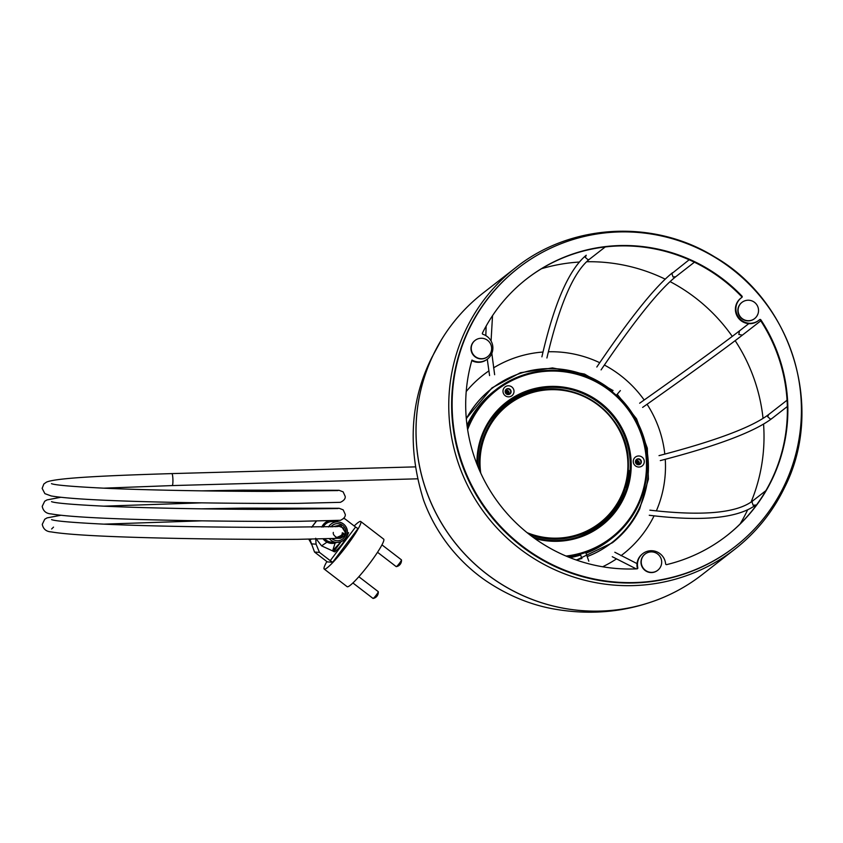 <?xml version="1.0" encoding="UTF-8"?>
<svg xmlns="http://www.w3.org/2000/svg" width="843" height="843" viewBox="0 0 843 843"><rect width="100%" height="100%" fill="white"/><g stroke="black" fill="none" stroke-linecap="round" stroke-linejoin="round"><path stroke-width="1.26" d="M601.08 369.887C634.326 320.888 659.215 289.834 675.749 276.725L673.062 276.989L671.86 273.564L689.163 259.77M760.776 320.825L742.356 335.156L738.816 334.439L739.469 330.899M748.795 323.638L739.332 330.993C722.282 344.229 689.058 368.296 639.647 403.207M787.33 406.516L771.777 418.623L770.418 419.129L767.688 416.737L768.658 414.535C752.019 427.201 715.465 440.9 659.015 455.631M649.258 515.273C702.019 521.701 737.53 518.287 755.781 505.02L753.147 505.252L751.945 501.827L752.694 500.921C736.645 513.134 702.367 516.211 649.869 510.163M546.907 357.99C559.352 304.86 573.535 271.941 589.457 259.244L588.056 259.781L585.316 257.4L586.243 255.229C568.909 269.549 554.125 303.417 541.891 356.831M784.643 487.317A178.389 175.397 -127.9 0 1 734.864 549.183L702.135 574.663A178.389 175.397 -127.9 0 1 482.523 570.658A178.389 175.397 -127.9 0 1 433.218 354.977A178.389 175.397 -127.9 0 1 482.997 293.111L515.726 267.631A178.389 175.397 -127.9 0 0 465.947 329.497A178.389 175.397 -127.9 0 0 515.252 545.189A178.389 175.397 -127.9 0 0 734.864 549.183C756.255 532.428 772.862 511.785 784.707 487.243C824.854 408.044 792.209 301.225 714.327 256.693C653.483 219.011 570.869 223.532 515.726 267.631M541.512 268.717A173.247 170.349 -127.9 0 1 579.32 262.047M586.623 261.752A173.247 170.349 -127.9 0 1 665.201 279.149M670.08 281.615A173.247 170.349 -127.9 0 1 732.272 336.399M735.159 340.656A173.247 170.349 -127.9 0 1 763.041 418.381M763.558 424.082A173.247 170.349 -127.9 0 1 751.092 502.049M747.636 509.867A173.247 170.349 -127.9 0 1 747.32 510.51A173.247 170.349 -127.9 0 1 740.143 523.924M466.221 391.51A113.615 111.708 -127.9 0 1 488.835 370.931M493.566 367.864A113.615 111.708 -127.9 0 1 543.018 352.037M548.371 351.773A113.615 111.708 -127.9 0 1 599.742 362.711M604.378 365.04A113.615 111.708 -127.9 0 1 644.178 400.014M647.066 404.261A113.615 111.708 -127.9 0 1 664.811 454.114M665.264 459.309A113.615 111.708 -127.9 0 1 656.349 510.9M654.084 515.821A113.615 111.708 -127.9 0 1 620.985 555.706M616.307 558.993A113.615 111.708 -127.9 0 1 602.629 566.77M676.402 591.249A178.379 175.386 -127.9 0 1 647.108 603.367A178.379 175.386 -127.9 0 1 459.825 548.614A178.379 175.386 -127.9 0 1 433.176 355.019A178.379 175.386 -127.9 0 1 441.658 339.413A178.379 175.386 -127.9 0 1 460.594 313.986M635.601 460.773A3.003 2.95 -127.9 0 1 638.709 464.767M635.696 460.52A3.003 2.95 -127.9 0 1 638.983 464.725A3.003 2.95 -127.9 0 0 635.696 460.52M505.326 390.572A3.003 2.95 -127.9 0 1 508.445 394.566M505.431 390.32A3.003 2.95 -127.9 0 1 508.708 394.535A3.003 2.95 -127.9 0 0 505.431 390.32M527.065 532.639A74.732 73.478 52.1 0 0 557.212 538.15A74.732 73.478 52.1 0 0 627.856 461.88A74.732 73.478 52.1 0 0 550.732 389.687A74.732 73.478 52.1 0 0 480.089 465.958A74.732 73.478 52.1 0 0 480.752 473.144M576.991 537.36A76.165 74.89 52.1 0 0 613.093 510.658L614.442 508.793A75.491 74.226 52.1 0 0 628.33 462.08C628.119 412.037 570.679 374.218 525.326 394.282A75.491 74.226 52.1 0 0 479.056 466.2A75.491 74.226 52.1 0 0 479.309 469.909M628.33 462.006A75.491 74.226 52.1 0 0 525.326 394.282L523.176 395.135A76.165 74.89 52.1 0 0 488.434 423.576M476.927 464.145A77.967 76.66 -127.9 0 1 477.97 449.825A77.967 76.66 -127.9 0 1 566.791 387.654A77.967 76.66 -127.9 0 1 630.164 477.865A77.967 76.66 -127.9 0 1 534.841 538.551M533.124 537.307A77.103 75.817 52.1 0 0 601.301 524.789A77.103 75.817 52.1 0 0 629.205 477.812A77.103 75.817 52.1 0 0 592.745 398.613A77.103 75.817 52.1 0 0 506.58 403.091A77.103 75.817 52.1 0 0 478.687 450.078A77.103 75.817 52.1 0 0 477.718 466.126M505.6 403.871A77.103 75.817 -127.9 0 1 517.454 396.579L518.076 396.105A77.103 75.817 -127.9 0 1 533.956 390.404L533.345 390.878A77.103 75.817 -127.9 0 1 563.24 389.887M566.032 556.053A93.383 91.824 52.1 0 0 645.222 480.647A93.383 91.824 52.1 0 0 578.14 374.661A93.383 91.824 52.1 0 0 467.623 429.614M467.349 427.759A94.247 92.667 -127.9 0 1 496.063 389.571A94.247 92.667 -127.9 0 1 601.365 384.092A94.247 92.667 -127.9 0 1 645.928 480.889A94.247 92.667 -127.9 0 1 611.828 538.308A94.247 92.667 -127.9 0 1 567.76 556.77M644.21 462.512A5.564 5.479 -127.9 0 1 637.856 466.948A5.564 5.479 -127.9 0 1 633.335 460.51A5.564 5.479 -127.9 0 1 639.679 456.063A5.564 5.479 -127.9 0 1 644.21 462.512M635.474 461.258A3.003 2.95 52.1 0 0 640.237 464.166A3.003 2.95 52.1 0 0 639.911 459.256A3.003 2.95 52.1 0 0 635.474 461.258M513.935 392.311A5.564 5.479 -127.9 0 1 507.591 396.758A5.564 5.479 -127.9 0 1 503.06 390.309A5.564 5.479 -127.9 0 1 509.404 385.873A5.564 5.479 -127.9 0 1 513.935 392.311M505.199 391.057A3.003 2.95 52.1 0 0 509.973 393.966A3.003 2.95 52.1 0 0 509.636 389.066A3.003 2.95 52.1 0 0 505.199 391.057M636.381 459.583A3.003 2.95 -127.9 0 1 640.048 464.303M506.106 389.382A3.003 2.95 -127.9 0 1 509.783 394.102M628.214 470.847L628.783 470.405A77.103 75.817 -127.9 0 1 627.845 478.866A77.103 75.817 -127.9 0 1 625.991 487.149L625.369 487.633A77.103 75.817 -127.9 0 1 600.311 525.547M467.011 425.293A94.247 92.667 -127.9 0 1 493.966 391.205L496.063 389.571M569.942 557.655A94.247 92.667 52.1 0 0 580.701 555.031M586.011 553.219A94.247 92.667 52.1 0 0 609.858 539.847L611.828 538.308M628.161 470.889L628.878 471.142M532.924 390.172L533.345 390.878M505.621 390.562A3.425 3.372 -127.9 0 1 508.519 394.292M635.896 460.752A3.425 3.372 -127.9 0 1 638.794 464.482M401.342 559.826A4.289 0.527 127.5 0 1 401.426 559.836A4.289 0.527 127.5 0 1 401.458 559.921A4.289 0.527 127.5 0 1 401.247 560.542A4.289 0.527 127.5 0 1 398.665 564.283A4.289 0.527 127.5 0 1 396.284 566.644A4.289 0.527 127.5 0 1 396.21 566.633A4.289 0.527 127.5 0 1 396.168 566.559M378.159 591.617A4.289 0.527 127.5 0 1 378.244 591.628A4.289 0.527 127.5 0 1 378.275 591.702A4.289 0.527 127.5 0 1 378.054 592.334A4.289 0.527 127.5 0 1 375.472 596.075A4.289 0.527 127.5 0 1 373.101 598.435A4.289 0.527 127.5 0 1 373.017 598.425A4.289 0.527 127.5 0 1 372.985 598.34M354.208 525.979A29.99 3.72 127.5 0 1 360.751 521.511A29.99 3.72 127.5 0 1 360.983 522.059A29.99 3.72 127.5 0 1 344.144 549.193A29.99 3.72 127.5 0 1 324.207 569.057A29.99 3.72 127.5 0 1 323.975 568.519A29.99 3.72 127.5 0 1 326.863 561.543M360.751 521.511L383.67 539.13A29.99 3.72 127.5 0 1 383.902 539.668A29.99 3.72 127.5 0 1 367.063 566.812A29.99 3.72 127.5 0 1 347.116 586.675L324.207 569.057M337.917 538.171L343.807 533.092C342.195 536.843 340.108 538.529 337.527 538.161M345.135 533.819L333.796 538.793M323.206 527.054A10.285 10.169 -86.4 0 1 332.848 521.585L337.938 521.901A10.285 10.169 -86.4 0 1 347.453 532.091A10.285 10.169 -86.4 0 1 329.613 538.919M60.707 515.294L47.071 517.887L44.753 519.225L42.266 524.346C43.246 529.088 46.239 531.606 51.275 531.912C66.175 534.462 98.547 536.401 148.379 537.718C199.96 539.141 260.54 539.562 298.127 539.33L340.509 538.287C344.049 536.58 345.651 534.599 345.314 532.354L343.249 527.844L339.023 526.285L335.514 526.717M341.099 541.691L332.69 550.669L335.114 543.018A11.57 11.433 -86.4 0 1 326.989 542.144L321.583 545.864L315.693 538.255L316.072 544.178L319.465 552.386L314.523 552.049L327.326 561.902L332.658 562.26L330.256 560.679L355.577 527.033L357.98 528.614L332.658 562.26M321.583 545.864L334.776 551.891C340.92 546.549 345.535 540.152 348.623 532.692M336.779 542.439A11.57 11.433 -86.4 0 1 335.114 543.018M314.523 552.049L310.003 539.646L311.362 539.214M326.989 542.144A11.57 11.433 -86.4 0 1 323.238 539.056M308.812 539.246L311.13 543.303M335.419 520.742A11.57 11.433 -86.4 0 1 338.075 521.912M338.38 521.943L335.799 520.721M342.332 532.692A10.285 10.169 -86.4 0 1 340.688 537.486M328.538 526.949A10.285 10.169 -86.4 0 1 337.938 521.901C343.754 522.786 346.926 526.19 347.474 532.091C346.8 538.677 343.196 542.123 336.631 542.428L331.552 542.102A10.285 10.169 -86.4 0 1 324.903 539.025M332.184 526.843L340.646 525.052L345.314 532.407M321.784 527.086A11.57 11.433 -86.4 0 1 328.338 520.963M316.42 521.174L311.773 527.223M333.385 551.396A29.99 3.72 127.5 0 1 336.273 547.36M319.465 552.386L330.256 560.679M343.554 518.582L344.787 518.74L355.577 527.033M311.12 543.84L316.072 544.178M635.759 460.394A3.003 2.95 -127.9 0 1 639.11 464.704M505.494 390.193A3.003 2.95 -127.9 0 1 508.845 394.503M611.67 542.787A97.672 96.028 -127.9 0 1 611.565 542.86A97.672 96.028 -127.9 0 1 603.525 548.477A97.672 96.028 -127.9 0 1 587.192 556.58M581.86 558.445A97.672 96.028 -127.9 0 1 576.285 560.005M466.305 418.708A97.672 96.028 -127.9 0 1 491.585 388.707A97.672 96.028 -127.9 0 1 491.69 388.634M616.707 394.83A97.672 96.028 -127.9 0 1 611.765 542.702A97.672 96.028 -127.9 0 1 603.725 548.319A97.672 96.028 -127.9 0 1 587.171 556.517M581.828 558.361A97.672 96.028 -127.9 0 1 576.106 559.952M466.316 418.887A97.672 96.028 -127.9 0 1 491.785 388.56A97.672 96.028 -127.9 0 1 499.825 382.943A97.672 96.028 -127.9 0 1 612.461 391.099M471.954 360.045A162.783 160.054 52.1 0 0 501.585 506.97A162.783 160.054 52.1 0 0 637.034 568.835A0.854 0.843 52.1 0 0 637.803 567.803A14.257 14.015 -127.9 0 1 657.129 551.965A14.257 14.015 -127.9 0 1 665.622 563.841A0.854 0.843 52.1 0 0 666.676 564.61A162.783 160.054 52.1 0 0 726.761 535.716A162.783 160.054 52.1 0 0 760.871 319.834A0.854 0.843 52.1 0 0 759.585 319.666A14.257 14.015 -127.9 0 1 739.037 317.853A14.257 14.015 -127.9 0 1 741.872 297.4A0.854 0.843 52.1 0 0 741.988 296.114A162.783 160.054 52.1 0 0 526.791 278.801A162.783 160.054 52.1 0 0 482.428 333.09A0.854 0.843 52.1 0 0 482.934 334.292A14.257 14.015 -127.9 0 1 487.528 359.013A14.257 14.015 -127.9 0 1 471.954 360.045M758.753 320.372L758.268 320.751A14.257 14.015 -127.9 0 1 738.542 318.233A14.257 14.015 -127.9 0 1 740.744 298.253L741.239 297.864M762.515 299.149A176.493 173.532 52.1 0 0 518.371 267.979A176.493 173.532 52.1 0 0 491.037 515.368A176.493 173.532 52.1 0 0 735.18 546.527A176.493 173.532 52.1 0 0 762.515 299.149M518.371 267.979L517.887 268.359A176.493 173.532 52.1 0 0 490.542 515.747A176.493 173.532 52.1 0 0 734.685 546.917L735.18 546.527M637.224 568.804A0.854 0.843 52.1 0 0 637.319 568.193A14.257 14.015 -127.9 0 1 642.313 554.02L642.809 553.64M726.518 535.906A162.783 160.054 52.1 0 0 760.375 320.224A0.854 0.843 52.1 0 0 759.322 319.897M741.545 297.642A0.854 0.843 52.1 0 0 741.492 296.494A162.783 160.054 52.1 0 0 526.548 278.991M487.528 359.013L487.033 359.392A14.257 14.015 -127.9 0 1 471.785 360.614M657.814 570.216A10.285 10.105 -127.9 0 1 657.73 570.279L657.487 570.469A10.285 10.105 -127.9 0 1 643.262 568.656A10.285 10.105 -127.9 0 1 644.853 554.241L645.095 554.051A10.285 10.105 -127.9 0 0 643.504 568.467A10.285 10.105 -127.9 0 0 657.73 570.279A10.285 10.285 0 0 0 659.458 555.769A10.285 10.285 0 0 0 645.095 554.051M487.707 356.631L487.454 356.831A10.285 10.105 -127.9 0 1 471.827 352.659A10.285 10.105 -127.9 0 1 474.83 340.604L475.073 340.414A10.285 10.105 -127.9 0 0 482.976 358.633A10.285 10.105 -127.9 0 0 487.707 356.631A10.285 10.285 0 0 0 479.941 338.349A10.285 10.285 0 0 0 475.073 340.414M757.762 314.313A10.285 10.105 -127.9 0 1 754.58 318.612L754.337 318.802A10.285 10.105 -127.9 0 1 738.521 306.873A10.285 10.105 -127.9 0 1 741.703 302.574L741.956 302.384A10.285 10.105 -127.9 0 0 744.622 319.971A10.285 10.105 -127.9 0 0 754.58 318.612A10.285 10.285 0 0 0 754.39 302.247A10.285 10.285 0 0 0 741.956 302.384M529.847 534.831A75.491 74.226 52.1 0 0 614.442 508.793C624.305 494.852 628.941 479.267 628.341 462.048M625.98 487.159A77.872 76.565 52.1 0 0 628.541 471.016M635.443 461.458A3.003 2.95 -127.9 0 1 638.003 464.746M505.178 391.268A3.003 2.95 -127.9 0 1 507.728 394.545M637.034 464.419A2.139 2.107 52.1 0 0 635.517 462.47M506.769 394.229A2.139 2.107 52.1 0 0 505.252 392.28M415.041 466.885L171.867 473.597A5.996 0.885 88.4 0 1 172.92 479.762A5.996 0.885 88.4 0 1 172.193 485.579L103.689 488.171M332.205 538.846A8.567 8.472 93.6 0 0 346.009 532.112A8.567 8.472 93.6 0 0 330.888 526.886M341.194 541.649L333.765 551.533L341.173 541.659M672.566 272.689C655.296 286.494 630.048 317.927 596.823 367.011M694.411 262.194L675.738 276.736M742.483 335.061C725.317 348.38 692.029 372.49 642.619 407.411M787.056 400.214L768.647 414.545M771.777 418.623C754.021 431.974 716.856 445.968 660.301 460.605M765.876 490.658L752.662 500.942M614.821 552.249L637.034 563.619M636.212 568.867L612.26 556.707M486.148 326.062L485.831 335.609M487.265 359.213L489.572 375.578M492.533 315.651L491.058 341.004M491.827 353.333L494.641 374.724M605.263 246.936L589.436 259.265M581.902 558.582L580.363 554.178M588.814 561.185L585.759 552.481M613.051 390.414L612.007 391.626M620.364 390.583L616.286 395.325M466.284 418.528L491.912 387.917L520.405 372.722L552.481 367.927L584.536 374.081L612.956 390.52M576.454 560.068L612.418 542.744C624.126 533.566 633.23 522.26 639.711 508.814L648.393 479.193L647.308 448.149L636.549 418.834L617.213 394.25M647.108 603.367C617.055 612.903 585.632 614.716 552.839 608.804C529.341 604.442 506.864 594.989 485.399 580.437C471.964 571.101 459.993 559.836 449.498 546.633C438.255 532.249 429.603 516.738 423.565 500.12C407.359 448.181 410.141 400.594 431.911 357.358L441.658 339.413M422.68 479.277L422.944 480.352M505.874 586.907L506.854 587.423M396.21 566.633L377.538 552.281M373.017 598.425L352.89 582.956M338.096 526.548L269.465 527.381C219.528 527.328 150.676 526.285 104.669 524.188C72.877 522.607 55.185 521.09 51.571 519.625L51.592 519.636M338.043 508.561L269.412 509.404C219.475 509.351 150.612 508.297 104.616 506.2C72.825 504.63 55.122 503.113 51.518 501.648L51.539 501.659M337.98 490.573L269.349 491.416C219.412 491.364 150.56 490.31 104.553 488.213C72.761 486.643 55.069 485.125 51.455 483.661L51.476 483.671M171.867 473.597C106.945 475.578 55.722 477.855 46.407 482.164L43.847 483.998L42.15 488.371L44.879 493.64L51.16 495.947C66.06 498.498 98.431 500.436 148.263 501.754C199.844 503.166 260.424 503.598 298.011 503.366L340.393 502.323C343.933 500.616 345.535 498.634 345.198 496.39L343.133 491.869L339.044 490.289L242.552 490.141L201.54 490.858M201.593 508.835L242.605 508.129L339.097 508.276L343.185 509.857L345.261 514.378C345.588 516.622 343.986 518.593 340.456 520.3L298.074 521.343C260.476 521.575 199.907 521.153 148.315 519.731C98.483 518.413 66.112 516.485 51.212 513.924C46.186 513.619 43.183 511.1 42.213 506.358L44.7 501.237L47.018 499.91L60.654 497.307M333.322 532.397C332.848 534.409 334.45 536.348 338.127 538.213M53.509 527.128L51.613 528.993M103.815 524.146L201.688 520.837M103.763 506.158L201.635 502.849M347.917 532.723L347.39 533.419M378.244 591.628L358.833 576.717M373.101 598.435A6.207 6.207 0 0 0 378.275 591.702M401.426 559.836L381.974 544.884M396.284 566.644A6.207 6.207 0 0 0 401.458 559.91M311.647 527.223L316.283 521.174M417.296 478.824L172.193 485.579"/></g></svg>

